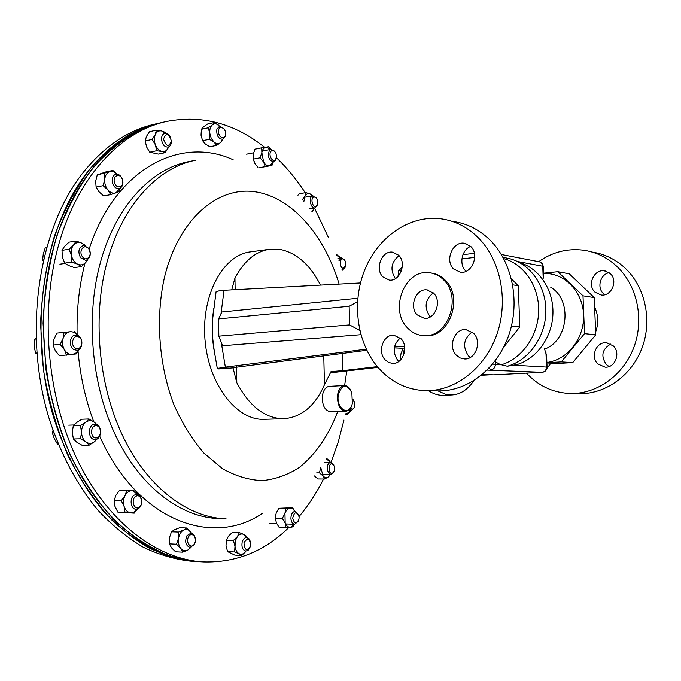 <?xml version="1.0" encoding="UTF-8"?>
<svg xmlns="http://www.w3.org/2000/svg" width="681" height="681" viewBox="0 0 681 681"><rect width="100%" height="100%" fill="white"/><g stroke="black" fill="none" stroke-linecap="round" stroke-linejoin="round"><path stroke-width="1.02" d="M382.858 276.886L389.311 280.104C399.951 281.636 407.008 263.036 398.674 255.23L392.494 252.132C381.769 250.446 374.61 268.969 382.858 276.886M466.068 271.293L465.727 270.97C458.756 264.483 461.735 249.68 470.69 246.377M453.623 268.978L460.441 272.272C472.027 274.034 479.816 254.515 470.682 246.369L464.195 243.202C452.499 241.253 444.591 260.712 453.623 268.978M470.222 357.499L468.477 355.967C462.348 346.646 463.574 338.644 472.146 331.962M456.347 355.21L460.067 357.925L464.408 358.955C475.661 359.917 482.25 341.436 473.525 333.205L465.804 329.57C454.44 328.429 447.706 346.842 456.347 355.21M398.777 361.475L397.755 360.462C392.307 352.111 393.15 344.603 400.283 337.955M385.097 359.798L388.562 362.437L392.605 363.424C402.956 364.284 409.017 346.603 401.024 338.695L393.797 335.18C383.352 334.167 377.18 351.771 385.097 359.798M417.257 314.911L424.408 318.359C435.287 319.627 442.088 301.181 433.618 293.213L426.774 289.876C415.793 288.455 408.872 306.825 417.257 314.911M433.286 292.873C425.123 299.538 423.94 307.318 429.754 316.231L430.392 316.861M436.947 390.877L438.93 390.92C468.017 391.149 497.428 368.387 508.894 334.788C520.437 301.223 512.086 261.436 489.554 239.601C478.837 229.344 466.647 223.3 452.984 221.47M477.662 237.133C466.86 226.739 454.576 220.627 440.811 218.788C409.417 214.847 377.998 236.945 364.71 269.931C351.362 302.926 356.938 343.599 378.738 368.234C391.856 382.731 407.8 390.213 426.561 390.673C455.853 390.911 485.527 367.808 497.113 333.699C508.767 299.631 500.365 259.248 477.662 237.133M423.608 335.631L425.267 335.767C449.154 338.338 464.016 297.554 445.204 280.146C441.152 276.06 436.47 273.685 431.141 273.013M443.646 279.908C439.407 275.643 434.495 273.243 428.911 272.698C404.514 269.327 389.072 309.829 407.493 327.876C412.039 332.686 417.436 335.273 423.693 335.639C447.596 338.21 462.484 297.35 443.646 279.908M395.389 278.606C389.864 269.897 391.073 262.228 399.023 255.605M613.181 345.82L606.252 342.747C596.062 341.726 590.112 357.04 597.918 364.037L605.162 367.187C615.232 368.021 621.021 352.707 613.181 345.82M609.095 366.548L606.337 364.565C600.565 355.984 602.047 349.14 610.78 344.041M610.185 273.549L604.353 270.825C593.858 269.055 586.852 285.194 595.007 292.192L601.144 295.009C611.538 296.584 618.391 280.436 610.185 273.549M604.839 294.694L603.426 293.571C596.65 287.705 600.276 274.315 609.112 272.672M594.615 307.097C598.386 315.124 598.718 323.424 595.62 332.013M538.705 261.674C552.274 252.098 567.111 248.259 583.217 250.148C595.611 251.885 606.669 257.146 616.373 265.948C636.778 284.667 644.413 318.18 634.224 346.357C624.094 374.576 597.748 393.729 571.325 393.516C554.402 393.116 539.922 386.817 527.894 374.635L526.481 373.128M592.24 252.089C604.336 253.902 615.13 259.086 624.613 267.659C644.856 286.165 652.441 319.278 642.345 347.114C632.308 374.976 606.175 393.899 579.957 393.686L578.169 393.644M546.911 368.421L550.333 363.884M270.859 149.394L266.058 147.113C263.87 147.581 262.466 149.411 261.844 152.621L263.615 162.035C265.36 164.845 267.344 166.113 269.565 165.841L273.328 161.908L271.957 165.432L259.061 167.781M254.183 162.069L253.051 156.392M270.893 149.394L268.459 146.773L261.7 147.837L261.844 152.621L260.065 157.805L263.615 162.035L265.232 166.615L259.044 167.773M265.232 166.615L271.957 165.432M261.7 147.837L254.992 149.165L253.213 154.315L253.349 159.099L254.983 163.678L257.878 167.262M260.065 157.805L253.349 159.099M314.503 207.969L314.086 208.956L314.52 207.969M312.562 195.915L310.051 193.855C307.931 193.072 306.22 193.847 304.918 196.179L303.862 201.55M311.864 211.314L314.086 208.956L312.196 211.748M297.955 195.243L299.248 193.744L305.863 192.638L310.051 193.855L312.656 195.898M305.863 192.638L304.918 196.179L302.279 199.788M165.704 133.263L164.938 132.242L161.669 130.982C158.869 130.437 156.741 131.629 155.285 134.566L152.186 139.426L145.257 140.941L146.381 136.532L149.471 131.714L156.383 130.165L161.669 130.982L165.389 133.263M156.383 130.165L155.285 134.566C154 137.69 154.042 141.12 155.413 144.874C156.962 148.518 159.133 150.731 161.942 151.488C164.734 151.982 166.845 150.756 168.258 147.828L168.599 146.943M152.186 139.426L155.413 144.874L156.647 150.731L161.942 151.488L165.211 152.663L158.307 154.102L149.726 152.195L146.509 146.79L145.257 140.941M165.211 152.663L168.624 146.934M156.647 150.731L149.726 152.195M336.303 254.311L340.926 257.946L336.789 255.486M342.432 269.719L342.262 270.263M117.081 174.14L112.876 170.463L105.878 171.893L97.238 174.923L109.581 171.774C112.186 170.974 114.68 171.765 117.064 174.14M112.876 170.463L109.581 171.774C106.798 172.906 105.172 175.443 104.695 179.375C104.44 183.402 105.512 186.926 107.921 189.965C110.458 192.791 113.148 193.753 115.983 192.842L120.137 188.228M104.244 173.502L104.695 179.375L103.12 185.666L107.921 189.965L110.68 194.63L119.235 191.446L120.282 188.143M97.238 174.923L95.672 181.172L96.106 187.028L98.898 191.693L103.674 195.949L110.68 194.63M103.12 185.666L96.106 187.028M62.005 250.336L69.087 249.237L73.625 244.956C76.008 242.393 78.775 241.798 81.933 243.177L76.11 241.023L69.036 242.155L64.525 246.386L62.005 250.336L62.346 256.89L64.695 263.138L68.543 265.513L74.365 267.582L81.448 266.577L85.917 262.296L87.389 259.836M76.11 241.023L73.625 244.956C71.411 247.756 70.688 251.28 71.454 255.52C72.45 259.699 74.518 262.594 77.651 264.202C80.835 265.522 83.593 264.883 85.917 262.296L87.747 259.606M84.989 245.552L81.933 243.177L85.687 245.637M69.087 249.237L71.454 255.52L71.786 262.1L64.695 263.138M71.786 262.1L77.651 264.202L81.448 266.577M56.906 333.103L53.969 339.147L53.05 345.037L60.192 344.39L63.146 338.287C64.516 334.431 66.832 332.251 70.109 331.749L56.906 333.103L70.109 331.749C72.893 331.536 75.31 332.72 77.362 335.307M64.04 332.405L63.146 338.287C61.997 342.279 62.405 346.084 64.38 349.711C66.542 353.141 69.266 354.724 72.561 354.452L76.059 352.962L78.681 349.693M77.421 335.324L74.084 331.306M53.05 345.037L55.204 350.494L59.366 355.763L76.527 353.899L78.766 349.651M60.192 344.39L64.38 349.711L66.5 355.176M73.276 425.855L72.305 432.444L73.378 438.973L80.545 438.802L81.524 432.18C81.601 427.864 83.022 424.552 85.763 422.246L80.435 425.625L73.276 425.855L76.57 422.56L81.856 419.224L89.007 418.96L85.763 422.246C88.624 420.203 91.475 420.168 94.327 422.143L89.007 418.96M80.435 425.625L81.524 432.18C81.669 436.495 83.142 439.756 85.925 441.96C88.819 443.893 91.68 443.816 94.497 441.722L96.77 439.066M96.574 424.586L94.327 422.143L97.187 424.876M73.378 438.973L76.715 442.156L82.061 445.28L89.228 445.144L94.497 441.722L97.434 438.709M80.545 438.802L85.925 441.96L89.228 445.144M114.11 500.612L114.953 506.358L117.83 512.129L124.981 512.316L124.155 506.562C123.04 502.706 123.355 499.003 125.1 495.445L121.269 500.748L114.11 500.612L115.906 495.308L119.72 490.065L126.862 490.15L125.1 495.445C127.015 492.074 129.484 490.473 132.497 490.669L126.862 490.15M121.269 500.748L124.155 506.562C125.474 510.282 127.636 512.35 130.65 512.767C133.246 512.912 135.468 511.669 137.307 509.039M137.894 494.602L132.497 490.669L136.047 491.163L138.005 494.644M117.83 512.129L134.217 513.159L137.341 509.03M124.981 512.316L134.217 513.159M169.416 543.881L171.493 547.796L175.579 551.789L182.67 552.155L180.618 548.239C178.669 545.524 177.979 542.17 178.558 538.16L176.507 544.204L169.416 543.881L169.433 537.777L171.476 531.784L174.566 529.716L179.639 527.741L186.705 527.988L183.666 530.048C181.027 531.512 179.324 534.219 178.558 538.16L178.558 532.057L171.476 531.784M176.507 544.204L180.618 548.239C182.695 550.725 185.079 551.338 187.752 550.086L190.689 547.379M191.557 533.266L190.757 532.006C188.714 529.512 186.356 528.856 183.666 530.048L178.558 532.057M182.67 552.155L187.752 550.086L191.08 547.294M191.616 533.283L186.705 527.988M227.599 551.61L234.783 555.092L241.764 555.449L239.193 553.755C236.877 552.487 235.481 549.984 234.996 546.256L234.596 551.95L227.599 551.61L225.998 545.847L226.39 540.178L228.407 536.219L232.391 532.372L239.363 532.627L235.549 540.28L234.996 546.256L233.379 540.476L226.39 540.178M234.596 551.95L239.193 553.755C241.568 554.768 243.738 554.028 245.722 551.542L241.764 555.449M246.794 537.539L243.926 534.466C241.568 533.41 239.389 534.117 237.38 536.577L233.379 540.476M246.99 537.564L246.462 536.219L243.926 534.466L239.363 532.627M294.575 524.251L292.966 526.847L290.498 527.29C288.225 527.434 286.446 526.03 285.169 523.085L286.029 527.673L279.167 527.443L276.341 522.821L275.464 518.241L276.145 513.236L278.784 508.29L285.628 508.435L284.964 513.448L285.169 523.085L282.326 518.428L275.464 518.241M286.029 527.673L290.498 527.29L294.515 524.251M278.784 508.29L292.566 507.745L294.933 511.388L292.77 508.835L290.097 508.111C287.825 508.46 286.122 510.239 284.964 513.448L282.326 518.428M275.567 519.884L275.745 514.717M292.566 507.745L285.628 508.435M330.413 474.555L328.617 476.751C326.684 478.113 324.828 477.841 323.058 475.942L324.726 478.99L318.001 478.973L314.401 475.925M330.387 462.263L329.493 460.952L326.114 459.241M320.725 467.421L323.058 475.942L319.44 472.869L316.691 472.869M320.717 467.558L319.44 472.869M328.617 476.751L324.726 478.99M329.493 460.952L326.633 458.39M350.843 410.371L348.842 412.848L346.008 413.35M345.999 413.393L347.574 414.525L345.65 414.593M350.587 410.856L347.574 414.525M313.677 197.03L315.609 197.243L317.252 199.32L317.891 203.279L316.18 206.411C312.741 208.284 310.093 198.409 313.677 197.03M317.474 204.938L314.937 207.909C310.706 208.905 308.297 197.55 312.417 196.017L316.333 197.873M270.919 151.327C272.749 149.633 274.443 150.348 275.992 153.463L276.537 156.238L275.66 159.507C272.936 163.534 267.931 154.945 270.919 151.327M276.231 158.384L275.286 160.707L273.541 161.865C268.808 160.299 267.42 156.511 269.37 150.492L271.072 149.352L274.894 151.591M218.695 129.705C220.21 123.823 227.19 129.816 225.377 135.4C223.913 141.29 216.873 135.349 218.695 129.705M225.471 135.042L225.224 136.302L222.508 139.324C218.201 138.652 216.328 135.281 216.881 129.211L219.571 126.215L224.1 128.905M163.5 139.069C166.053 132.625 168.692 133.255 171.416 140.941C168.888 147.385 166.249 146.764 163.5 139.069M171.399 141.588C171.254 144.653 170.139 146.492 168.054 147.105C164.351 147.053 162.163 144.363 161.508 139.052C161.601 135.894 162.699 133.987 164.819 133.331C166.99 133.033 168.82 134.242 170.31 136.958M114.544 182.653C112.152 175.417 120.52 172.455 122.495 179.767C124.878 186.917 116.579 190.008 114.544 182.653M112.544 183.215C111.522 178.431 112.646 175.426 115.906 174.2C118.869 173.961 121.048 175.766 122.461 179.605C123.482 184.389 122.342 187.394 119.056 188.611C116.128 188.833 113.957 187.037 112.544 183.215M82.375 256.626C77.974 250.795 84.776 242.785 88.811 248.974C93.152 254.737 86.47 262.772 82.375 256.626M80.554 257.733C77.694 251.723 78.596 247.637 83.278 245.475L88.581 248.182C91.424 254.2 90.496 258.278 85.789 260.414L80.554 257.733M46.376 247.773L45.193 247.961L46.393 247.688M43.286 259.853L42.648 259.946L43.269 254.047L45.193 247.961M43.065 260.814L42.648 259.946M75.429 348.136C69.717 345.114 73.437 333.426 78.928 337.035C84.563 340.074 80.937 351.668 75.429 348.136M73.965 349.608C68.441 346.791 69.607 335.231 75.404 335.061L78.332 335.759C83.823 338.644 82.622 350.153 76.8 350.289L73.965 349.608M36.016 339.981L34.186 340.151L35.948 338.099M36.8 352.996L35.591 353.099L34.229 346.689L34.186 340.151M36.893 354.069L35.591 353.099M96.064 437.934C90.173 438.385 90.062 425.54 95.953 425.761C101.809 425.378 101.929 438.07 96.064 437.934M95.042 439.475L95.034 439.475C87.73 440.02 87.526 424.135 94.829 424.289L94.914 424.28C102.21 423.829 102.354 439.628 95.042 439.475M53.876 432.946L52.369 432.988L53.016 430.52M58.14 444.063L57.468 444.072L54.259 438.555L52.369 432.988M139.128 507.158C134.166 510.793 130.556 499.513 135.723 496.458C140.703 492.908 144.236 504.076 139.128 507.158M138.524 508.46L136.055 509.209C130.624 509.465 129.177 498.015 134.276 495.113L136.66 494.38C142.099 494.1 143.597 505.472 138.524 508.46M194.332 544.017C191.012 549.814 185.053 542.067 188.688 536.628C192.042 530.874 197.916 538.62 194.332 544.017M194.979 542.638L194.008 544.877L190.016 547.413C185.615 545.626 184.594 541.718 186.96 535.666L190.901 533.172C193.166 533.453 194.613 535.172 195.243 538.33M250.565 545.975C246.76 551.542 244.556 550.444 243.968 542.68C247.79 537.147 249.995 538.245 250.565 545.975M250.012 547.515L248.233 550.163L245.867 551.065C242.674 550.163 241.432 547.218 242.138 542.229C243.023 539.199 244.513 537.632 246.616 537.522L248.871 538.628L250.344 541.412M299.095 517.492L298.959 519.143C296.439 524.404 294.345 524.089 292.685 518.198C294.388 511.627 296.507 511.133 299.036 516.717L299.095 517.492M298.176 521.34L294.686 524.251C292.43 523.876 291.17 521.876 290.898 518.258C291.102 514.087 292.507 511.797 295.094 511.397L298.389 514.487M334.482 466.349L334.516 470.333C332.745 474.206 330.932 474.248 329.085 470.46C329.289 463.327 331.094 461.956 334.482 466.349M333.835 471.967L330.813 474.555L327.442 470.98C326.676 466.076 327.791 463.174 330.787 462.263L333.818 464.825M352.818 399.79L354.529 402.054L354.707 406.455C353.635 409.315 352.196 409.843 350.4 408.03M352.835 399.279L353.592 400.275M354.103 407.885L351.387 410.345L349.344 409.375M161.729 122.563L154.698 124.172C127.79 130.224 103.631 146.73 82.239 173.681C38.451 229.488 22.865 331.953 48.904 417.845C60.447 453.904 77.396 485.502 98.03 510.307C112.339 525.553 127.432 537.862 143.291 547.235C159.363 554.879 175.451 559.552 191.557 561.246L196.281 561.51L167.756 555.994C148.62 548.46 130.207 536.73 112.527 520.803C95.629 502.552 80.784 480.812 67.972 455.572C56.693 428.698 48.504 400.036 43.405 369.57L40.562 323.526C41.882 292.864 46.478 263.802 54.344 236.324C63.92 210.369 75.923 187.718 90.36 168.386C105.853 151.293 122.571 138.26 140.516 129.288L159.311 123.116C132.437 129.16 108.305 145.691 86.938 172.719C43.192 228.663 27.64 331.477 53.705 417.657C65.248 453.844 82.197 485.544 102.831 510.427C117.132 525.723 132.216 538.067 148.066 547.473C164.13 555.134 180.201 559.816 196.281 561.51L170.25 556.13C151.122 548.58 132.718 536.832 115.046 520.888C98.149 502.604 83.303 480.82 70.501 455.538C59.213 428.621 51.024 399.909 45.916 369.383L43.065 323.254C44.376 292.549 48.972 263.428 56.838 235.907C66.397 209.91 78.4 187.232 92.829 167.875C108.305 150.756 125.015 137.707 142.95 128.735L161.84 122.546M166.36 121.507L161.95 122.52C115.957 132.361 71.905 178.745 53.297 248.539C35.02 315.839 43.048 399.636 73.582 461.539C104.244 523.476 153.327 559.212 198.988 561.663L203.508 561.919C157.898 559.476 108.841 523.638 78.17 461.497C47.636 399.406 39.583 315.329 57.834 247.833C76.408 177.818 120.426 131.339 166.36 121.507C201.865 114.689 234.613 123.295 264.62 147.343M343.956 420.066L338.346 441.663L331.077 462.28M323.552 478.99C316.597 492.899 308.416 505.43 299.019 516.581M288.889 527.452C264.586 551.338 236.12 562.829 203.508 561.919M276.418 157.677C287.041 167.918 296.644 179.614 305.241 192.74M314.486 208.071L328.591 237.831M338.414 394.308C335.486 408.583 349.447 417.453 352.324 403.424L351.856 392.75C346.748 383.539 342.262 384.058 338.414 394.308M351.149 406.676C349.728 409.553 347.872 411.077 345.582 411.239C339.589 409.826 336.959 404.131 337.708 394.163C338.849 388.877 341.104 386.008 344.467 385.565C346.757 385.523 348.732 386.876 350.4 389.617M345.582 411.239L330.447 411.784C324.42 410.388 321.781 404.744 322.539 394.861C323.696 389.617 325.969 386.774 329.357 386.331L344.467 385.565M343.037 258.933L345.335 261.146L345.88 265.564L343.267 268.374C339.606 268.076 339.359 258.133 343.037 258.933M338.9 260.832L341.47 257.878L344.518 259.844M345.395 267.02L342.901 269.667L342.032 269.591M404.735 347.965L402.411 348.263L404.071 353.762M428.451 390.715C433.048 393.712 437.67 395.244 442.318 395.32L452.107 394.937C460.467 394.384 467.702 389.626 473.814 380.662M437.985 390.903L445.348 394.163L452.107 394.937M320.487 285.109C310.025 264.586 296.448 252.668 279.738 249.348L269.693 249.246L250.378 251.876C223.189 254.975 201.253 294.728 204.964 339.402C208.352 384.101 236.341 420.245 263.734 419.334L283.986 418.679C301.581 417.215 315.065 405.919 324.445 384.782L323.773 355.746M342.126 353.413L342.552 370.702L331.043 371.562L324.445 384.782M236.52 366.812L236.801 382.713C249.45 406.344 264.926 418.338 283.228 418.696L283.986 418.679M402.411 348.263L394.316 347.897M342.552 370.702L377.368 366.642M330.872 371.877L336.865 372.098L378.006 367.391M474.376 253.323L462.952 254.66M330.634 372.32L336.865 372.098M366.77 350.289L232.97 367.672L236.801 382.713M357.772 298.261L222.015 311.975L218.55 318.921L218.839 336.159L349.6 324.914L349.132 306.271L218.55 318.921M218.839 336.159L222.585 345.735L360.853 334.703M360.445 282.964L224.049 290.285L220.942 314.128M221.214 342.237L225.36 367.144L217.282 368.43L218.729 368.957L232.945 367.893M366.242 349.191L225.36 367.144M215.996 292.345L216.064 291.817L219.716 290.617L224.049 290.285M269.693 249.246C255.579 251.374 244.002 261.002 234.945 278.12L235.149 289.689M214.983 355.107C211.748 339.317 211.365 323.713 213.834 308.306M231.71 289.868L234.945 278.12M230.816 368.166L221.01 367.8M404.625 346.782L394.512 346.842M359.781 330.489L349.6 324.914M357.491 301.819L349.132 306.271M218.882 125.423C216.498 123.516 214.294 123.363 212.251 124.963L208.216 127.807L201.406 129.296L203.491 126.887L207.501 124.061L214.302 122.554L219.682 126.189M214.302 122.554L212.251 124.963C210.318 126.794 209.501 129.586 209.808 133.331L211.221 138.354L214.047 142.125C216.456 143.997 218.661 144.117 220.67 142.482L222.619 139.299M208.216 127.807L209.808 133.331L209.425 139.282L214.047 142.125L216.694 145.359L209.884 146.755L205.287 143.955L202.606 140.72L201.031 135.221L201.406 129.296M216.694 145.359L220.67 142.482L222.832 139.239M209.425 139.282L202.606 140.72M401.594 270.383L398.708 270.715L402.284 267.122M397.985 276.537L398.708 270.715M491.359 374.746L482.412 374.397L493.623 374.856L542.144 372.303L487.111 370.106M401.39 358.989L400.122 359.074L401.041 353.516L402.752 349.472M400.224 360.266L400.122 359.074M547.039 367.05L546.622 355.763L544.451 348.715M520.744 363.594L513.593 365.203L547.047 367.11C546.852 370.123 545.26 371.852 542.263 372.294L542.144 372.303C544.885 371.852 546.332 370.081 546.494 366.991L545.966 352.664M495.325 361.773L495.41 364.216L500.177 364.48L494.695 361.5M543.77 278.146L543.302 266.569L542.748 266.228L543.166 277.516M500.177 364.48L507.345 366.242L513.593 365.203M546.869 362.454C567.426 360.087 584.647 338.116 583.574 314.724C582.766 291.323 564.03 272.502 543.557 273.456M543.549 273.192L557.807 271.702L582.996 295.826L584.502 333.647L561.255 361.9L546.877 362.726M561.255 361.9L572.73 362.615L546.928 364.08M584.502 333.647L595.739 334.814L572.73 362.615M582.996 295.826L594.232 297.58L595.739 334.814M557.807 271.702L569.273 273.813L594.232 297.58M511.431 278.921L518.309 285.714L519.773 326.931L503.727 347.097M461.905 258.882L474.734 257.384M518.309 285.714L512.699 284.837M519.773 326.931L511.44 326.071M99.426 266.211C114.127 207.79 150.671 168.65 189.207 161.542L195.813 160.222C157.345 167.313 120.869 206.581 106.219 265.258C92.148 320.53 99.23 388.63 124.129 438.802C149.139 488.984 188.935 517.832 226.058 518.82L219.325 518.624C182.125 517.637 142.286 488.907 117.277 438.956C92.369 389.021 85.312 321.245 99.426 266.211M89.134 249.084C115.438 167.918 181.112 135.672 233.174 159.788M346.799 371.017L344.603 385.557M337.691 411.528C328.702 435.474 315.899 454.125 299.291 467.489C287.774 474.895 275.473 479.279 262.381 480.624C249.042 480.079 235.788 476.13 222.602 468.766L203.925 453.112C192.323 439.645 182.346 423.565 173.995 404.863C158.962 365.791 155.379 318.563 164.317 277.976C178.064 220.125 216.737 186.696 254.039 191.65C291.511 196.562 324.454 234.988 339.129 284.105M262.96 512.989C213.042 547.779 137.315 521.254 99.673 436.138M93.74 421.718C85.474 399.5 80.239 375.997 78.043 351.209M77.123 334.907C76.519 309.872 79.115 286.029 84.938 263.394M491.239 374.754L481.339 375.274L491.12 374.754M492.542 364.19L495.41 364.216C495.232 367.519 493.725 369.408 490.882 369.894L488.907 368.268M501.344 254.49L538.969 261.717C541.225 262.168 542.485 263.666 542.748 266.228L517.432 261.487M542.459 372.269L493.734 374.848M516.573 364.718C536.509 359.066 552.274 337.299 552.929 313.643C553.687 289.987 539.267 268.314 519.739 262.67M544.587 349.115C568.448 340.653 572.551 299.955 550.793 287.348M507.345 366.242C528.413 360.53 545.209 337.47 545.847 312.383C546.605 287.297 531.137 264.458 510.469 258.899L502.918 257.205M500.918 364.897C521.672 359.083 538.109 336.176 538.662 311.362C539.326 286.548 524.047 264.024 503.668 258.567M425.267 335.767L423.693 335.639M438.93 390.92L426.561 390.673M427.94 290.038L426.774 289.876M393.797 335.18L394.52 335.231M465.804 329.57L466.774 329.664M464.195 243.202L465.906 243.543M392.494 252.132L393.788 252.353M607.12 342.832L606.252 342.747M605.886 271.132L604.353 270.825M571.325 393.516L579.957 393.686M312.988 195.847L304.458 197.252M314.937 207.909L309.846 208.701M271.072 149.352L262.211 151.105M253.553 152.808L246.565 154.187M65.061 263.436L59.911 264.185M73.982 424.978L68.687 425.157M294.686 524.251L285.569 523.97M276.733 523.698L269.625 523.485M330.813 474.555L322.113 474.546M330.787 462.263L324.182 462.305M351.387 410.345L348.017 410.473M342.901 269.667L342.092 269.761M341.47 257.878L337.929 258.32M216.064 291.817L212.761 318.027L212.353 332.396C212.123 334.711 214.174 351.813 215.128 355.95L217.282 368.43M543.293 266.407L542.221 263.573L539.71 261.879"/></g></svg>
